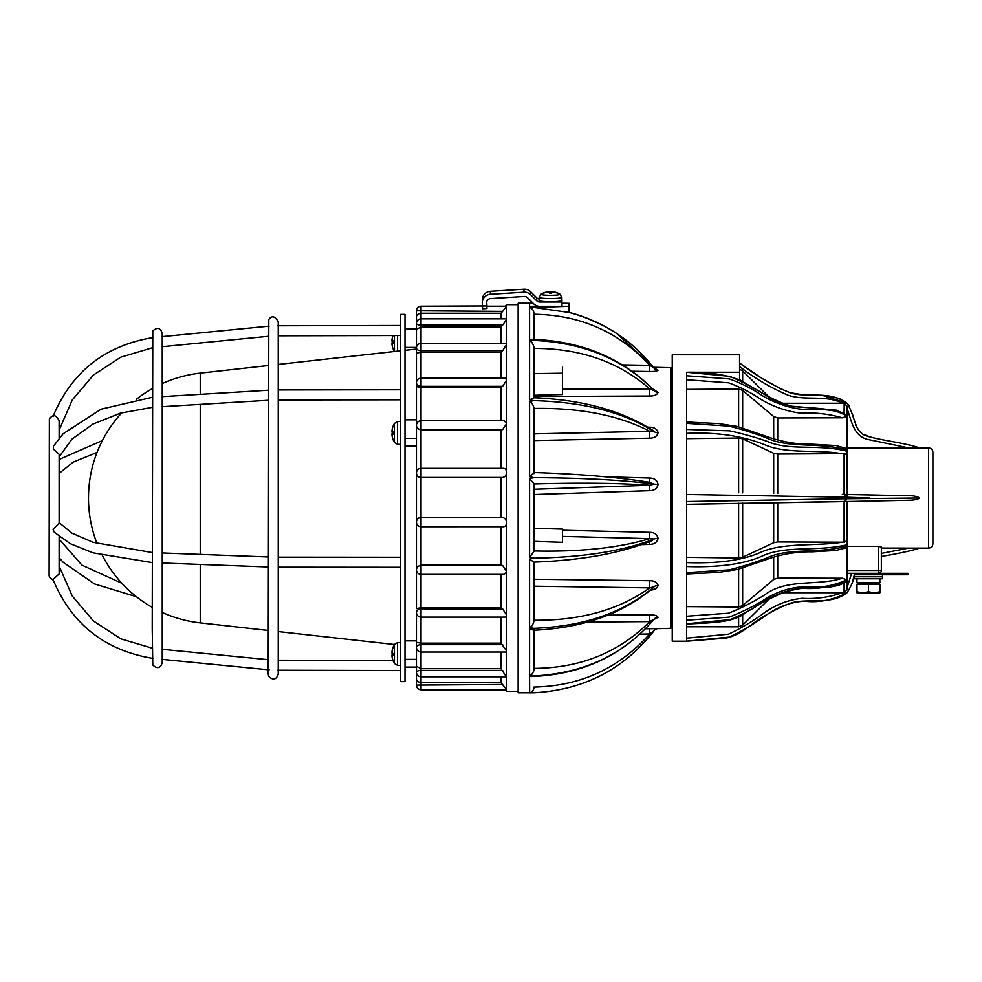 <?xml version="1.0" encoding="UTF-8"?>
<svg xmlns="http://www.w3.org/2000/svg" width="982" height="982" viewBox="0 0 982 982"><rect width="100%" height="100%" fill="white"/><g stroke="black" fill="none" stroke-linecap="round" stroke-linejoin="round"><path stroke-width="1.47" d="M561.962 303.328L569.13 303.328L569.13 306.31L529.593 306.31L529.593 303.328L533.177 303.328M533.079 303.229L518.14 303.229L518.14 692.776L533.889 692.776C583.946 689.965 624.012 669.258 654.086 630.689A5.155 5.155 0 0 1 658.087 628.627L645.591 628.75M533.03 675.726L532.17 675.641M531.63 675.616L530.489 675.567M529.654 692.776L529.593 676.328L533.889 675.947L531.483 676.5C581.81 674.671 622.625 655.657 653.951 619.446L653.558 619.851M532.551 691.573L533.889 688.407C532.858 691.672 531.434 693.132 529.593 692.776L533.889 692.776M533.889 630.235L533.889 669.675C533.189 673.1 531.753 675.064 529.593 675.555L533.889 675.947C583.946 673.37 624.012 654.454 654.086 619.212L654.307 618.955M533.889 473.668L533.889 472.563L529.593 476.687L533.889 477.645L529.593 478.602L533.889 483.635L533.889 551.54L529.593 557.285L533.889 558.193L529.593 559.102L533.889 562.134L533.889 621.275C533.103 624.589 531.667 626.712 529.593 627.621L533.889 628.333L529.593 629.045L533.889 629.548M533.889 397.98L529.593 399.784L533.889 400.619L529.593 401.454C531.458 402.289 532.895 404.339 533.889 407.628L533.889 472.563L533.889 433.86L649.728 431.282L649.716 438.168C654.368 438.132 657.154 436.315 658.087 432.694C657.142 429.122 654.356 427.28 649.716 427.182L647.764 427.121M652.772 389.277L653.754 390.149C622.613 358.221 582.154 341.27 532.391 339.293L529.593 339.858L533.889 340.423L529.593 340.987L533.889 340.423C583.946 342.706 624.012 359.449 654.086 390.664L649.728 388.884L649.716 396.028C654.368 396.028 657.154 394.801 658.087 392.334L652.514 388.835M533.889 307.489L531.949 307.648M569.13 308.299L569.13 312.485L569.13 306.31L533.852 307.452L569.118 312.497M569.13 303.328L561.962 303.229M529.715 339.858L530.808 339.588M532.76 309.686L531.029 308.127M533.889 347.174L533.827 346.462M533.287 623.558L533.607 622.784M530.538 675.26L531.422 674.622M531.876 674.18L532.845 672.952M533.631 671.283L533.877 670.068M530.538 692.678L532.44 691.672M533.889 688.407L533.889 687.056C580.215 686.16 618.82 668.46 649.728 633.942L649.716 628.664M562.539 532.379L562.539 536.405L649.728 538.639L654.086 539.008L651.987 540.628C621.029 553.222 581.663 560.391 533.877 562.146L533.889 586.217L649.728 587.887L649.716 580.718L533.889 579.257M649.716 490.656L533.889 494.523L533.889 489.257L649.728 485.231L649.716 490.656C654.368 490.583 657.154 488.484 658.087 484.347C657.154 480.235 654.368 478.124 649.716 478.038L605.305 476.773M533.889 530.759L533.889 529.163M529.593 399.784L529.593 340.987C531.667 341.626 533.091 343.712 533.889 347.235L533.889 397.759L533.889 395.28L562.539 394.543L562.539 389.154L649.728 388.884C618.82 361.793 580.215 348.315 533.889 348.426M533.729 397.759L533.619 397.747C582.166 399.686 621.925 410.562 652.895 430.386L654.086 431.663L649.728 431.282C618.82 415.263 580.215 407.653 533.889 408.438M533.889 339.33L533.889 312.927C533.324 309.698 531.888 307.955 529.593 307.685L529.593 339.858M587.727 622.036L649.728 621.606L649.716 614.781L607.895 615.174M653.865 619.544L658.087 617.334C657.154 615.616 654.368 614.769 649.716 614.781M533.889 668.374C580.215 668.141 618.82 652.551 649.728 621.606L654.086 619.212A5.155 4.714 180 0 1 658.087 617.334M649.716 590.145C654.368 590.047 657.154 588.463 658.087 585.407C657.142 582.301 654.356 580.73 649.716 580.718M533.889 620.243C580.215 620.71 618.82 609.92 649.728 587.887L654.086 586.782L653.325 587.752M533.889 550.976C580.215 552.056 618.82 547.944 649.728 538.639L649.716 532.342L562.539 530.243M649.679 541.585L649.716 544.421C654.356 544.323 657.142 542.31 658.087 538.369C657.142 534.404 654.356 532.404 649.716 532.342M641.614 544.642L649.716 544.421M533.889 541.352L562.539 542.346L562.539 529.102L533.889 528.341M649.716 482.408L650.685 482.493L649.728 482.358L649.716 478.038M649.728 482.358L654.086 484.138L649.728 485.231C618.82 483.046 580.215 482.616 533.889 483.942M649.691 428.312L649.716 427.182M533.889 440.55L649.716 438.168M653.852 390.259L654.086 390.664A5.155 4.173 180 0 0 658.087 392.334M533.889 396.507L649.716 396.028M562.539 394.506L562.539 373.209L533.889 373.602M658.087 370.239L649.728 365.341L649.716 371.515C654.368 371.564 657.154 371.135 658.087 370.239A5.155 5.045 180 0 1 654.086 368.225C632.482 340.508 604.163 321.924 569.13 312.485M653.963 368.066L654.061 368.164C632.138 340.251 603.832 321.654 569.13 312.399M632.138 371.221L649.716 371.515M533.889 314.277C580.215 314.854 618.82 331.879 649.728 365.341L622.563 364.899M616.757 333.512L653.361 367.28L670.816 367.673L670.816 628.333L658.087 628.627M640.031 634.151L649.728 633.942L654.086 630.689M562.539 367.28L562.539 386.159M416.454 642.363L416.454 647.469A4.579 2.799 0 0 1 421.033 644.671L421.033 643.149L416.454 642.363L416.454 612.535A4.579 3.646 0 0 1 421.033 608.889L421.033 607.723L500.955 607.723L500.955 574.384M421.033 468.353L502.661 468.353C504.895 468.033 506.233 469.335 506.687 472.281C506.233 475.362 504.895 477.08 502.661 477.436L421.033 477.436A4.579 4.542 180 0 1 416.454 472.894L416.454 473.741C416.405 475.865 417.939 477.178 421.033 477.682L421.033 420.738L504.22 420.738L506.687 423.561L502.661 429.551L500.955 430.288L421.033 430.288L416.454 427.808L416.454 608.619L421.033 607.723L421.033 564.822L500.955 564.822L502.661 565.558L506.687 571.536L504.196 574.384L421.033 574.384A4.579 4.579 0 0 1 416.454 569.793A4.579 4.235 0 0 1 421.033 565.558L502.661 565.558M405.001 640.865L416.454 640.865L416.454 612.535A4.579 4.579 0 0 0 421.033 617.113L421.033 608.889L502.661 608.889L506.687 615.309L505.116 617.113L421.033 617.113L421.033 643.149L500.955 643.149L506.687 651.091L505.853 652.048L421.033 652.048L421.033 644.671L502.661 644.671M416.454 647.469L416.454 666.262L421.033 668.681L500.955 668.681L506.381 676.794L421.033 676.794L421.033 652.048A4.579 4.579 0 0 1 416.454 647.469M405.001 659.364L416.454 659.364L416.454 672.216A4.579 1.768 0 0 1 421.033 670.448L502.661 670.448M416.454 666.262L416.454 678.697C416.405 680.796 417.939 682.085 421.033 682.576L500.955 682.576L506.687 689.634L421.033 689.671L421.033 676.794A4.579 4.579 0 0 1 416.454 672.216M416.454 680.317L416.454 685.092L502.661 684.479M405.001 667.085L416.454 667.085L416.454 685.227M486.827 306.212L506.651 306.212L502.661 311.38L416.454 310.791L416.454 317.186C416.405 315.075 417.939 313.774 421.033 313.283L421.033 306.212A4.579 4.579 0 0 0 416.454 310.791M416.454 317.309L416.454 323.422A4.579 1.743 180 0 0 421.033 325.165L421.033 313.283L500.955 313.283L502.661 311.38M502.661 386.343L421.033 386.343A4.579 3.633 180 0 1 416.454 382.71L416.454 425.329A4.579 4.579 0 0 1 421.033 420.738L421.033 378.131L505.129 378.131L506.687 379.911L502.661 386.343L500.955 387.509L421.033 387.509L416.454 386.65L416.454 353.078L421.033 352.268L421.033 343.369L505.865 343.369L506.687 344.314L506.381 318.843L421.033 318.843A4.579 4.579 0 0 0 416.454 323.422L416.454 329.387L421.033 326.945L421.033 325.165L502.661 325.165L500.955 326.945L421.033 326.945L421.033 343.369A4.579 4.579 0 0 0 416.454 347.959L416.454 329.387L416.454 347.432L405.001 347.432M416.454 569.793L416.454 567.338L421.033 564.822L421.033 526.745A4.579 4.542 0 0 1 416.454 522.166L416.454 521.344C416.405 519.208 417.939 517.895 421.033 517.379L502.661 517.624C504.895 517.968 506.233 519.674 506.687 522.755L506.687 344.314L502.661 350.734L421.033 350.734A4.579 2.786 180 0 1 416.454 347.959L416.454 347.628M502.661 429.551L421.033 429.551A4.579 4.235 180 0 1 416.454 425.329L416.454 427.808M505.19 689.671L506.687 691.353L506.687 522.755C506.233 525.701 504.895 527.015 502.661 526.708L421.033 526.745A4.579 4.579 0 0 1 416.454 522.166A4.579 4.542 0 0 1 421.033 517.624L421.033 477.682L502.661 477.436M421.033 526.745L421.033 517.624L502.661 517.624M416.454 685.215A4.579 4.579 0 0 0 421.033 689.794L421.033 689.671A4.579 4.579 0 0 1 416.454 685.092M500.955 318.843L500.955 313.283M505.3 306.212L506.687 304.666L506.687 319.187L502.661 325.165M500.955 343.369L500.955 326.945M502.661 350.734L500.955 352.268L421.033 352.268L421.033 378.131A4.579 4.579 0 0 0 416.454 382.71L416.454 347.959M500.955 378.131L500.955 352.268M500.955 420.738L500.955 387.509M500.955 468.304L500.955 430.288M500.955 517.379L500.955 477.682M416.454 446.049L405.001 446.049M416.454 438.328L405.001 438.328M416.454 419.817L405.001 419.817M416.454 328.921L405.001 328.921M500.955 607.723L502.661 608.889M500.955 682.576L500.955 676.794M500.955 668.681L500.955 652.048M500.955 643.149L500.955 617.113M500.955 564.822L500.955 526.745M200.242 404.388L200.242 554.413M200.242 564.441L200.242 622.883L268.221 630.456M268.221 365.55L200.242 373.123L200.242 394.347M59.129 470.869L59.129 472.784M59.129 539.228L59.129 540.861M153.155 658.443C105.037 650.526 71.661 624.221 53.016 579.527L59.129 573.954L59.129 536.577M152.222 648.194L120.774 638.816L93.364 620.919L72.263 596.013L59.129 566.074M152.222 562.6L93.118 552.866L70.434 543.77L54.317 532.318L53.003 529.273L59.129 523.32L59.129 454.31L53.359 449.13L53.507 446.11L63.143 433.762L101.134 409.163L152.222 397.293M405.001 679.974L405.001 314.4L400.705 314.4L400.705 681.606L405.001 681.606L405.001 679.974M486.704 301.842L486.949 306.212L486.667 302.014M539.106 299.007A4.296 4.272 0 0 1 536.712 297.791L530.587 291.703A8.593 8.543 180 0 0 523.971 289.224L523.971 292.219L490.337 294.318A8.593 8.543 0 0 0 482.297 303.377L482.653 308.778L486.949 308.508L486.593 302.579M536.712 297.791L536.712 300.787A4.296 4.272 180 0 0 539.744 302.039L561.962 302.039L561.962 306.31L539.744 306.31A8.593 8.543 0 0 1 533.668 303.819L527.543 297.718A4.296 4.272 180 0 0 524.241 296.478L490.607 298.577A4.296 4.272 180 0 0 486.593 303.107M536.712 300.787L530.587 294.698L530.587 291.703M523.971 292.219A8.593 8.543 0 0 1 530.587 294.698M482.309 301.364L482.297 301.13A8.593 8.543 0 0 1 483.181 296.797L483.181 298.295A8.593 8.543 180 0 0 482.285 302.088L482.285 302.837M523.971 289.224L490.337 291.323A8.593 8.543 180 0 0 482.285 299.854L482.285 300.59M486.949 308.495L486.593 302.481M561.962 302.039L561.913 299.044M561.962 300.541A11.453 1.203 180 0 1 550.509 301.744A11.453 1.203 180 0 1 539.044 300.541L539.167 297.374A11.342 1.191 0 0 0 550.509 298.565A11.342 1.191 0 0 0 561.851 297.374L561.962 300.541M561.851 297.374L559.887 294.146A9.525 0.994 180 0 1 550.509 295.324A9.525 0.994 180 0 1 541.131 294.146L539.167 297.374M552.265 292.133L551.307 291.654L551.16 293.323L551.295 291.654M552.719 291.74A18.413 11.453 107.8 0 0 552.51 291.728A18.413 13.981 -98.4 0 0 552.179 291.691L551.307 291.654M553.48 291.887L552.473 292.182L553.48 292.047A18.584 18.106 32.1 0 1 556.512 292.857A6.113 0.638 0 0 0 556.512 292.624A18.584 18.449 98 0 0 553.48 291.887L552.51 292.071A18.413 12.115 98.1 0 1 553.836 292.661A18.413 13.306 -111.3 0 0 552.179 292.108L551.307 292.28L552.179 292.108M549.711 292.255L549.81 293.323L548.828 292.108L549.711 292.28A18.584 2.369 85.7 0 0 549.417 293.373A6.113 0.638 0 0 0 551.602 293.373L551.602 293.373A18.584 2.369 -85.7 0 0 551.307 292.28L551.295 292.255M548.828 292.108A18.413 13.306 111.3 0 0 547.183 292.661A18.413 12.115 -98.1 0 1 548.508 292.071L547.539 292.047L548.508 292.071M544.494 292.857A18.584 18.106 -32.1 0 1 547.539 292.047L547.539 291.887A18.584 18.449 -98 0 0 544.494 292.624A6.113 0.638 0 0 0 544.494 292.857M541.131 294.146A18.621 18.621 0 0 1 548.3 291.74A18.413 11.453 -107.8 0 1 548.508 291.728L547.539 291.887M549.711 291.654L548.828 291.691L549.711 291.654L549.859 293.323L549.711 291.654M392.014 434.805L392.076 435.836M392.076 433.516L392.002 434.461L392.825 433.455L392.076 433.516M392.063 431.11L392.076 431.933M392.002 431.123A18.413 14.534 163.6 0 1 392.014 431.061L392.076 430.03A18.584 18.179 -24.7 0 1 392.849 427.023L392.849 426.863M392.825 426.925A18.584 18.486 -61.1 0 0 392.076 429.92L392.002 430.816M392.076 431.061L392.002 431.061A18.413 10.839 12.4 0 1 392.419 429.858A18.413 12.84 166 0 0 392.002 431.405L392.076 432.35L392.002 431.405M392.051 433.921L392.825 433.86L392.002 434.744L392.076 433.946A18.584 3.523 -5.1 0 0 392.849 434.449L392.849 432.276A18.584 0.896 -175 0 0 392.076 432.35L392.825 432.411M392.002 434.744A18.413 14.534 16.4 0 0 392.419 436.487A18.413 12.803 166 0 1 392.002 435.051L392.076 435.959L392.002 435.051M397.514 444.257L397.514 421.585L394.445 423.402L394.445 442.465A18.621 18.621 0 0 1 392.849 439.04L392.849 439.003A18.584 18.486 -118.9 0 1 392.076 435.959M392.014 343.909L392.076 344.94M392.076 342.62L392.002 343.565L392.825 342.558L392.076 342.62M392.063 340.214L392.076 341.024M392.002 340.226A18.413 14.534 163.6 0 1 392.014 340.165L392.076 339.134A18.584 18.179 -24.7 0 1 392.849 336.126L392.849 335.967M392.825 336.028A18.584 18.486 -61.1 0 0 392.076 339.011L392.002 339.919M392.076 340.165L392.002 340.165A18.413 10.839 12.4 0 1 392.419 338.962A18.413 12.84 166 0 0 392.002 340.508L392.076 341.454L392.002 340.508M392.051 343.025L392.825 342.963L392.002 343.847L392.076 343.037A18.584 3.523 -5.1 0 0 392.849 343.553L392.849 341.38A18.584 0.896 -175 0 0 392.076 341.454L392.825 341.515L392.076 341.454M392.002 343.847A18.413 14.534 16.4 0 0 392.419 345.59A18.413 12.803 166 0 1 392.002 344.154L392.076 345.063L392.002 344.154M394.408 351.507A18.621 18.621 0 0 1 392.849 348.144L392.849 348.144A18.584 18.486 -118.9 0 1 392.076 345.063M392.014 655.841L392.076 656.884M392.076 654.552L392.002 655.497L392.825 654.491L392.076 654.552M392.063 652.146L392.076 652.969M392.002 652.158A18.413 14.534 163.6 0 1 392.014 652.097L392.076 651.066A18.584 18.179 -24.7 0 1 392.849 648.059L392.825 648.022A18.584 18.486 -61.1 0 0 392.076 650.956L392.002 651.864M392.076 652.109L392.002 652.097A18.413 10.839 12.4 0 1 392.419 650.894A18.413 12.84 166 0 0 392.002 652.441L392.076 653.386L392.002 652.441M392.825 654.92L392.002 655.792L392.076 654.982A18.584 3.523 -5.1 0 0 392.849 655.497L392.849 653.312A18.584 0.896 -175 0 0 392.076 653.386L392.825 653.46L392.076 653.386M392.002 655.792A18.413 14.534 16.4 0 0 392.419 657.523A18.413 12.803 166 0 1 392.002 656.086L392.076 656.995L392.002 656.086M392.849 660.039L392.849 660.039A18.584 18.486 -118.9 0 1 392.076 656.995M845.011 453.512L844.103 453.635L846.975 454.985L846.975 447.927L919.569 447.878C906.055 443.115 880.707 440.206 869.905 436.843L870.089 436.892M845.097 592.588L845.821 592.195M782.949 592.735L844.103 592.747L846.975 589.887L846.975 579.27L846.975 587.948L851.627 573.341L846.975 573.341L868.567 573.341L856.427 573.341L856.427 574.765M842.347 494.376L908.902 495.738C913.874 495.726 917.433 496.475 919.569 498.009L846.975 498.746L844.103 501.471L846.975 501.385L846.975 541.021L842.36 542.224C815.661 546.458 783.931 542.174 760.768 552.289C740.256 561.532 713.484 563.472 686.565 562.625L686.565 562.686M739.556 379.887C724.2 374.289 706.537 371.748 686.565 372.252L739.556 372.252L739.556 354.784L672.24 354.784L672.24 641.221L686.565 641.221L686.565 623.766L729.724 619.691C742.024 614.744 752.875 609 762.29 602.42C774.638 594.687 787.711 589.937 801.496 588.144C816.508 589.605 831.656 587.052 846.963 580.485L846.975 573.341M879.577 546.422L846.975 546.373L846.975 541.021L846.963 546.053C818.166 554.204 789.27 547.207 766.353 558.169C755.391 562.428 743.018 566.332 729.245 569.879L686.565 572.641L686.565 372.252L729.736 376.327C743.546 382.354 756.03 388.946 767.175 396.127C789.835 414.281 818.558 401.748 846.963 415.533L846.975 416.626M686.565 606.618L738.624 606.999L742.662 605.587L773.681 579.49L777.719 578.067L842.36 578.238L846.975 580.117L846.975 545.415M846.975 494.621L846.975 406.118L844.103 403.258L842.36 403.271C825.727 394.592 805.927 401.024 788.386 395.329C771.005 387.964 754.728 378.352 739.556 366.507M686.565 494.474L846.963 497.26L844.103 494.535L844.103 453.635L777.719 454.052L773.681 453.267L742.662 438.807L738.636 438.021L686.565 438.647M739.544 379.568C751.709 387.227 775.989 402.362 791.971 406.204L836.234 410.12L846.963 415.276L846.975 406.118M686.565 375.775L729.245 378.892C741.496 383.311 752.261 388.737 761.541 395.169C773.767 402.583 786.643 407.211 800.158 409.077C814.9 410.955 831.815 406.425 846.963 416.27L846.975 416.736M844.189 403.258L844.103 413.164M842.36 542.224L777.719 541.966L773.681 542.751L742.662 557.211L738.624 557.997L686.565 557.359M686.565 389.388L738.624 389.007L742.662 390.419L773.681 416.528L777.719 417.939L842.36 417.78L846.963 416.27M768.525 396.507L742.662 370.865L739.556 369.281M686.565 626.774L738.624 626.798L742.662 625.141L768.513 599.523M842.36 592.747C829.508 597.289 816.067 599.143 802.036 598.308C788.558 599.818 776.173 604.519 764.88 612.424C753.366 620.919 741.25 628.173 728.534 634.188L686.565 638.177L686.565 641.185L729.245 637.097C743.018 630.604 755.391 623.251 766.353 615.027C778.161 606.741 790.805 602.126 804.283 601.156C818.436 602.948 832.662 600.162 846.963 592.809C851.406 586.082 854.009 579.589 854.757 573.341L851.934 583.873M842.347 578.238C817.38 586.328 787.012 578.14 764.88 594.736C753.366 602.003 741.25 608.165 728.534 613.198L686.565 616.242M928.604 548.128C931.218 547.882 932.642 546.446 932.9 543.832L932.9 452.174C932.642 449.56 931.218 448.136 928.604 447.878L928.604 548.128L918.182 548.128M919.569 498.009C917.924 499.421 914.377 500.182 908.902 500.268L846.975 501.52L908.902 500.268M846.975 570.468L878.473 570.468L878.473 546.373L881.345 547.06L881.345 548.066L919.569 548.128C911.038 551.123 891.631 554.744 881.345 556.45L881.345 570.468L878.473 570.468L878.473 573.341A2.86 2.86 0 0 0 881.345 570.468L881.345 547.06M905.171 548.079L890.625 548.079M739.556 372.252L739.556 379.874M686.565 622.563L686.565 572.641M844.103 582.854L844.103 592.747L846.975 592.809L847.908 591.778M908.902 548.079L881.345 553.431M869.892 498.009L846.975 497.26L846.975 495.726M686.565 620.231L729.245 617.113C743.03 611.663 755.391 605.428 766.353 598.394C778.886 590.833 792.462 586.905 807.069 586.61C820.363 588.157 833.657 585.861 846.963 579.736M686.565 618.194L686.565 616.647M686.565 566.54C712.416 567.571 742.687 565.116 762.29 556.008C786.472 545.01 816.312 552.056 846.963 544.764M686.565 564.098L686.565 562.87M846.963 546.053L845.207 548.066M846.963 497.26L846.963 498.746L686.565 501.532M844.103 542.371L844.103 501.471L686.565 504.318L842.347 501.642M908.902 495.738L846.963 494.486M842.36 447.485L846.975 450.603M686.565 422.444L686.565 423.365L729.245 426.127C743.018 429.674 755.391 433.578 766.353 437.837C789.27 448.799 818.166 441.802 846.963 449.952M846.963 451.241C818.546 443.741 789.835 451.29 767.175 441.372C756.03 437.432 743.546 433.921 729.724 430.84L686.565 429.465M686.565 433.381L686.565 433.369C715.939 431.884 743.092 435.873 765.714 445.116C787.638 454.261 817.724 449.253 842.36 453.782M686.565 379.739L728.534 382.808C739.765 386.834 750.26 392.162 760.007 398.79C772.183 406.266 785.49 411.016 799.913 413.066C814.667 412.342 828.82 413.913 842.347 417.78M822.977 395.562L846.963 403.197C827.875 389.51 806.48 398.876 789.258 392.469C772.22 385.153 755.649 375.333 739.556 363.033L761.958 378.365L779.794 388.393L790.24 392.763L803.018 394.764L819.516 395.378M842.36 403.258L782.924 403.271M865.203 435.026L869.905 436.843C853.358 433.958 856.66 418.062 846.975 403.197L849.074 405.799M863.89 434.351L865.805 435.296M846.963 408.058C851.406 420.038 853.346 437.015 869.144 439.727L908.902 447.927M760.964 618.255L756.471 621.127M868.309 576.778L882.487 576.778L882.487 578.779L854.414 578.779L854.414 576.778L868.309 576.778M868.309 574.765L882.487 574.765L882.487 576.778L854.414 576.778L854.414 574.765L868.309 574.765M856.991 578.779L856.991 582.792L879.909 582.792L879.823 578.779M896.063 574.765L868.567 574.765L868.567 573.341L896.063 573.341L896.063 574.765L907.982 574.765L907.982 573.341L896.063 573.341M874.176 592.821L879.909 591.79L879.909 592.821L862.724 592.821L868.456 591.79L874.176 592.821M856.991 592.821L856.991 591.79L862.724 592.821L856.991 592.821M868.456 591.79L868.456 584.216L856.991 584.216L856.991 591.79M868.456 584.216L879.909 584.216L879.909 591.79M529.593 629.045L529.593 675.555M529.593 559.102L529.593 627.621M529.593 478.602L529.593 557.285M529.593 401.454L529.593 476.687M533.889 628.333C583.946 626.442 624.012 612.596 654.086 586.782A5.155 3.449 180 0 1 658.087 585.407M533.889 558.193C583.946 557.322 624.012 550.927 654.086 539.008A5.155 1.596 180 0 1 658.087 538.369M533.889 477.645C583.946 477.939 624.012 480.1 654.086 484.138L658.087 484.347M533.889 400.619C583.946 402.031 624.012 412.379 654.086 431.663A5.155 2.578 180 0 0 658.087 432.694M486.765 305.954L421.033 306.212M490.337 294.318L490.337 291.323M539.744 302.039L539.744 300.958M551.258 292.108A6.113 0.638 0 0 0 549.76 292.108M549.785 292.403L551.233 292.403M394.445 442.465L397.514 444.281L400.705 444.392M397.514 351.163L397.514 335.525M394.445 335.537L394.445 351.507M397.514 642.621L394.445 644.438L394.445 663.501L397.514 665.317L397.514 642.621L400.705 642.51M392.825 659.929L392.849 660.076A18.621 18.621 0 0 0 394.445 663.501L394.445 663.476M777.719 493.492L777.719 454.052M777.719 541.966L777.719 502.514M773.681 502.588L773.681 542.751M742.662 557.211L742.662 503.152M773.681 453.267L773.681 493.418M742.662 492.854L742.662 438.807M777.719 439.875L777.719 417.939M773.681 416.528L773.681 438.733M742.662 428.201L742.662 390.419M742.662 381.311L742.662 370.865M742.662 625.141L742.662 614.695M777.719 578.079L777.719 556.119M773.681 557.273L773.681 579.49M742.662 605.587L742.662 567.805M738.624 616.892L738.624 626.798M738.624 569.167L738.624 606.999M738.624 503.263L738.624 557.997M738.624 438.021L738.624 492.743M738.624 389.007L738.624 426.839M844.103 403.258L846.975 403.197L844.103 403.258M533.128 630.248C582.301 628.235 622.392 614.045 653.423 587.666L653.435 587.653M650.649 482.493C619.716 477.375 580.792 474.048 533.889 472.514M601.671 324.723L584.057 317.039M672.24 380.856L670.816 380.856M672.24 615.162L670.816 615.162M421.033 468.304A4.579 4.579 0 0 0 416.454 472.894M505.3 689.794L421.033 689.794M518.14 304.666L506.687 304.666M518.14 691.353L506.687 691.353M278.25 631.573L394.408 644.499M278.25 364.445L400.705 350.807M405.001 350.328L416.454 349.064M200.254 373.123A125.659 125.659 0 0 0 162.239 383.569M152.222 388.663A125.659 125.659 0 0 0 136.388 399.293M121.829 412.747A125.659 125.659 0 0 0 97.046 543.586M102.374 555.431A125.659 125.659 0 0 0 152.222 607.342M162.239 612.437A125.659 125.659 0 0 0 200.291 622.895M59.129 459.441L102.374 440.574M59.129 473.373L73.269 462.105L97.046 452.432M59.129 539.13L81.936 565.141L121.829 583.259M59.129 557.751L63.143 562.244L94.517 583.946L136.388 596.712M269.117 669.847L161.821 659.339M268.221 659.683L162.239 649.311M277.599 670.24L400.705 670.51M392.996 660.469L278.25 660.211M59.129 522.633L71.882 533.116L93.057 542.334L152.222 552.559M268.221 556.966L162.239 552.989M162.239 563.017L268.221 566.995M278.25 567.191L400.705 567.289M400.705 557.26L278.25 557.162M59.129 456.875L71.895 439.175L92.934 424.077L120.504 413.115L152.222 407.358M268.221 390.235L162.239 396.63M268.221 400.288L162.239 406.671M278.25 389.94L400.705 389.768M400.705 399.797L278.25 399.969M269.117 326.159L161.821 336.666M268.221 336.323L162.239 346.695M53.016 416.478C71.661 371.785 105.037 345.48 153.155 337.562M59.227 429.846L72.263 399.993L93.364 375.087L120.774 357.19L152.222 347.812M277.599 325.766L400.705 325.496M400.705 335.525L278.25 335.795M268.221 674.168L268.81 676.512C273.192 680.501 276.335 679.716 278.25 674.168L278.25 321.851C274.997 316.069 271.854 315.283 268.81 319.506L268.221 674.168M152.222 628.419L152.787 330.983C157.243 326.945 160.397 327.718 162.239 333.303L162.239 662.703C160.397 668.288 157.243 669.061 152.787 665.023L152.222 628.419M59.129 438.254L59.129 420.897M53.298 580.288L49.358 576.925L49.1 575.342L49.358 419.081C52.77 414.06 56.023 414.588 59.129 420.664M482.653 308.778L486.949 308.508M559.887 294.146A18.621 18.621 0 0 0 552.706 291.74M549.429 292.096L551.589 292.096M551.577 293.323L549.441 293.323M397.514 421.585L400.705 421.474M394.445 423.402A18.621 18.621 0 0 0 392.849 426.826L392.825 427.023M392.825 432.276L392.825 434.425M392.825 433.59L392.825 431.442M392.076 432.35L392.825 432.424M392.825 341.38L392.825 343.528M392.825 342.693L392.825 340.545M397.514 665.317L400.705 665.428M394.445 644.438A18.621 18.621 0 0 0 392.849 647.862M392.825 653.312L392.825 655.46M392.051 654.969L392.825 654.896M928.604 447.878L919.569 447.878M846.963 580.743C842.225 585.247 832.392 587.629 817.49 587.862C806.32 586.892 793.824 588.93 779.978 594C767.003 599.83 755.563 606.09 745.669 612.793C732.462 623.226 710.367 622.539 686.565 624.11M845.318 548.017L836.063 550.46L812.31 551.847C797.654 551.614 783.489 553.799 769.814 558.402L737.691 569.437L718.431 572.432L686.565 574.004M846.263 448.455L836.222 445.57L811.635 444.146C798.378 444.465 784.728 442.366 770.698 437.862L737.347 426.47L718.934 423.61L686.504 421.99M825.346 395.734L839.315 398.422L847.564 403.835M858.342 429.785L855.641 425.071M853.297 417.289L852.45 413.938M686.565 641.221L724.053 638.275C731.971 637.6 741.68 632.641 753.169 623.398C766.206 614.315 778.8 607.539 790.94 603.046C807.941 597.768 829.925 605.747 846.975 592.809M878.043 584.216L878.043 582.792M858.857 584.216L858.857 582.792"/></g></svg>
